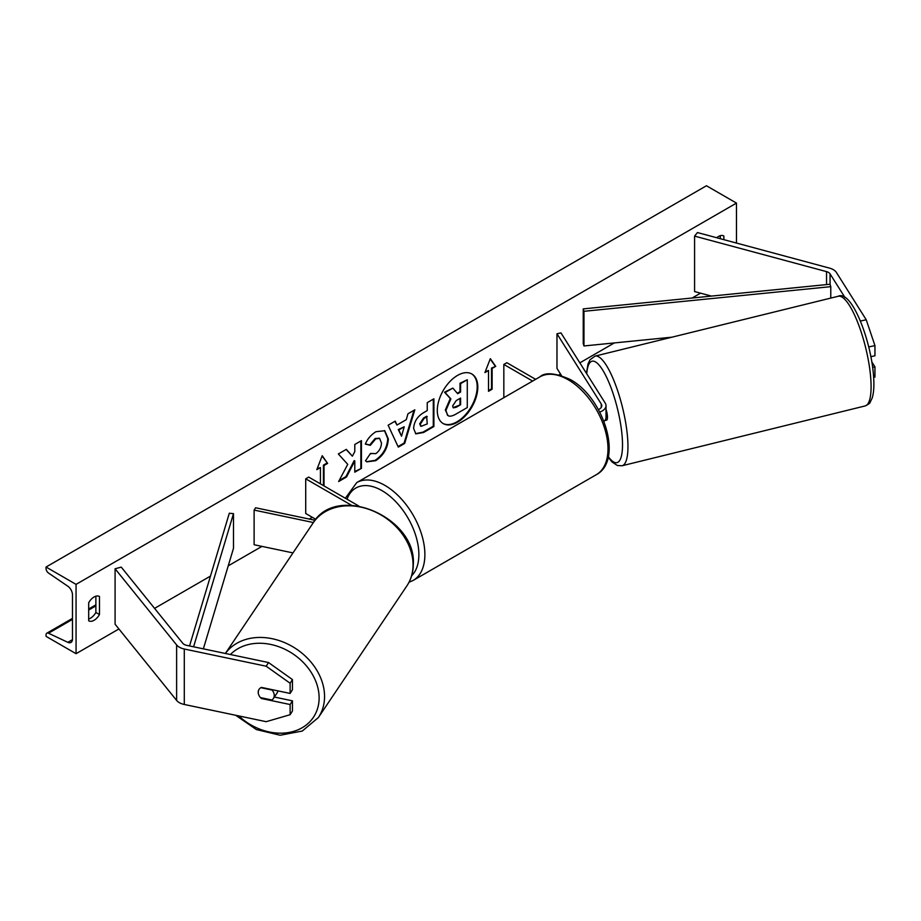<?xml version="1.0" encoding="UTF-8"?>
<svg xmlns="http://www.w3.org/2000/svg" width="921" height="921" viewBox="0 0 921 921"><rect width="100%" height="100%" fill="white"/><g stroke="black" fill="none" stroke-linecap="round" stroke-linejoin="round"><path stroke-width="1.38" d="M845.018 297.587L830.051 273.848A6.792 3.926 0 0 0 828.463 272.409A6.792 3.926 0 0 0 826.54 271.626L694.584 236.11L694.584 291.566L711.392 296.09M860.398 321.015L866.235 319.783L874.95 345.617L874.95 355.794L870.863 356.646M874.95 345.617L868.722 346.918M866.235 319.783L836.429 272.501A13.585 7.84 0 0 0 833.275 269.634A13.585 7.84 0 0 0 829.407 268.08L697.45 232.553L694.584 236.11M873.649 377.334L874.95 377.057L874.95 366.88L871.819 361.918M872.648 367.364L874.95 366.88M261.403 698.498A8.496 6.516 32.2 0 1 258.214 692.281A8.496 6.516 32.2 0 1 259.008 689.426A8.496 6.516 32.2 0 1 261.403 687.4L290.127 693.432L290.127 683.255L292.441 679.571L268.506 662.533L186.618 645.333A6.792 3.926 180 0 1 184.131 644.412A6.792 3.926 180 0 1 182.784 643.295L121.25 567.117L115.09 568.775L115.09 624.231L176.625 700.421A13.585 7.84 180 0 0 179.33 702.654A13.585 7.84 180 0 0 184.292 704.473L266.192 721.684L290.127 714.708L290.127 704.53L261.403 698.498L261.783 697.888M292.441 679.571L292.441 689.748L290.127 693.432M290.127 714.708L292.441 711.024L292.441 700.846L274.343 697.036M268.506 662.533L266.192 666.217L184.292 649.017A13.585 7.84 180 0 1 179.33 647.187A13.585 7.84 180 0 1 176.625 644.953L115.09 568.775M292.441 700.846L290.127 704.53M266.192 666.217L290.127 683.255M292.982 552.911L254.115 544.737L254.115 510.084L313.405 522.541M315.086 520.284L255.566 507.77L254.115 510.084M358.753 505.986L308.708 477.09L305.714 478.828L305.714 513.492L315.868 519.352M305.714 478.828L351.5 505.261M599.744 412.032A12.733 7.356 0 0 0 606.018 405.689A12.733 7.356 0 0 0 605.258 403.179L560.97 332.918L556.975 333.759L556.975 368.423L561.465 375.538M604.015 421.438A12.733 7.356 0 0 0 606.018 417.478L606.018 405.689M598.42 409.592A8.496 4.904 0 0 0 601.781 405.689A8.496 4.904 0 0 0 601.263 404.008L556.975 333.759M503.833 397.688L503.833 364.44L506.838 362.713L535.619 379.325M503.833 364.44L532.626 381.064M604.809 420.598L606.571 420.172A8.496 2.164 -103.8 0 0 607.446 416.534A8.496 2.164 -103.8 0 0 606.018 409.223M442.932 423.407A28.632 16.532 120 0 0 456.943 421.83A28.632 16.532 120 0 0 475.57 396.859A28.632 16.532 120 0 0 471.564 373.822M457.541 422.175A28.632 16.532 120 0 0 476.261 396.939A28.632 16.532 120 0 0 471.863 373.995A28.632 16.532 120 0 0 457.541 375.411A28.632 16.532 120 0 0 438.833 400.647A28.632 16.532 120 0 0 443.231 423.591A28.632 16.532 120 0 0 457.541 422.175M76.063 584.375L76.063 653.691L46.05 636.365L46.05 634.914A3.822 2.21 60 0 1 46.844 633.164A3.822 2.21 60 0 1 48.502 633.222L67.832 642.328A7.218 4.168 -120 0 0 70.975 642.444A7.218 4.168 -120 0 0 72.471 639.139L72.471 594.77A7.218 4.168 -120 0 0 67.832 586.228L48.502 573.023A3.822 2.21 60 0 1 46.05 568.499L46.05 567.037L76.063 584.375L736.478 203.092L736.478 243.063M76.063 653.691L118.913 628.962M154.567 608.378L210.472 576.097M228.235 565.851L261.944 546.383M309.272 519.064L312.311 517.303M539.844 376.896C545.071 372.026 555.19 372.89 570.191 379.487C603.739 397.285 623.736 460.442 596.301 474.695A56.457 32.603 -120 0 0 604.959 429.451A56.457 32.603 -120 0 0 568.073 379.694A56.457 32.603 -120 0 0 539.844 376.896L356.726 482.616L345.352 498.226M559.059 374.847L560.498 374.018M579.839 362.851L614.33 342.934M692.132 298.013L700.524 293.166M370.507 453.431L375.756 453.65C379.348 451.152 381.248 447.606 381.478 443.013L379.625 438.419L375.756 438.833L370.334 445.327L365.326 444.095C367.341 439.041 370.887 434.908 375.964 431.696L384.782 430.74L388.34 438.972C387.764 448.147 383.539 455.4 375.687 460.696L366.869 461.87L365.499 460.799L370.507 453.431L371.002 453.811M413.621 428.495L413.621 428.415C414.082 421.553 417.524 416.234 423.948 412.47L427.24 410.57L427.24 402.65L433.895 398.805L433.895 426.527L423.602 432.479L415.832 433.86L413.621 428.495M347.735 464.357L338.64 481.533L346.526 476.974L354.792 460.949L354.792 472.197L361.458 468.352L361.458 440.629L354.792 444.475L354.792 451.635L352.363 456.171L346.319 449.367L338.329 453.972L347.735 464.357M723.871 239.667L723.871 236.018A10.615 6.125 120 0 0 723.768 235.96A10.615 6.125 120 0 0 718.461 236.49A10.615 6.125 120 0 0 716.711 237.733M99.48 596.509L99.48 614.526A10.615 6.125 -60 0 1 88.773 620.823A10.615 6.125 -60 0 1 88.681 620.766L88.681 602.748A10.615 6.125 -60 0 1 94.08 596.969A10.615 6.125 -60 0 1 99.387 596.451A10.615 6.125 -60 0 1 99.48 596.509L99.284 596.394M492.125 368.423L495.728 366.351L490.329 358.66L484.918 372.591L488.521 370.507L488.521 391.31L492.125 389.226L492.125 368.423L491.526 368.078L491.526 388.881L492.125 389.226M317.158 468.743L320.416 467.557L316.812 469.641L322.223 455.711L327.623 463.401L324.019 465.485L324.019 485.931M320.416 467.557L320.416 483.847M396.963 425.042L406.276 419.677L407.968 413.771L414.83 409.81L404.676 443.427L398.298 447.111L388.132 425.226L395.224 421.127L396.963 425.042L394.879 421.334M720.268 238.689L720.268 235.695M95.876 596.186L95.876 612.453A10.615 6.125 -60 0 1 88.681 619.004M46.05 567.037L706.453 185.754L736.478 203.092M95.876 612.453L99.48 614.526M445.327 410.041L450.277 398.574L444.532 392.196L445.142 392.542L452.833 388.098L457.679 393.716L460.604 392.035L460.604 383.62L467.281 379.763L467.281 407.554L455.895 414.128C452.257 416.177 449.644 416.672 448.055 415.636L445.327 410.041L445.925 410.386L450.876 398.92L445.142 392.542M452.833 388.098L444.532 392.196M457.288 393.255L460.005 391.678L460.005 383.263L467.281 379.763M447.514 415.313L445.925 410.386M460.005 383.263L460.604 383.62M460.005 391.678L460.604 392.035M450.277 398.574L450.876 398.92M491.526 388.881L488.521 390.608M485.263 371.693L488.521 370.507M491.526 368.078L495.728 366.351M495.13 366.005L490.202 358.983M322.097 456.045L327.623 463.401M327.024 463.056L323.421 465.14L324.019 465.485M323.421 465.14L323.421 485.586M346.135 449.471L352.363 456.171M354.792 471.506L361.458 468.352M360.848 468.006L360.848 440.975M339.17 480.532L345.928 476.629L354.194 460.604L354.792 460.949M345.928 476.629L346.526 476.974M433.296 399.15L433.296 426.181L433.895 426.527M433.296 426.181L423.004 432.133L415.532 433.676M427.24 416.591L424.086 418.41L420.275 424.213L421.081 426.319L427.24 423.913L426.642 416.246L423.487 418.065L419.677 423.867L420.805 426.101M384.471 430.568L387.741 438.615C387.154 447.802 382.94 455.043 375.089 460.35L366.57 461.686M379.314 438.269L375.146 438.477L369.735 444.981L370.334 445.327M369.735 444.981L365.407 443.922M413.978 410.305L404.077 443.082L404.676 443.427M404.077 443.082L398.045 446.558M404.227 426.791L398.275 429.543L401.533 436.186L404.227 426.791L398.874 429.888L401.533 436.186M398.275 429.543L398.874 429.888M452.637 405.965L453.351 407.842L456.24 407.255L460.604 404.733L460.604 398.068L456.206 400.6L452.637 405.965M453.086 407.623L460.604 404.733M460.005 404.388L460.005 398.413M260.39 697.496A8.496 6.712 -146.1 0 0 260.493 697.611L271.879 700.006A8.496 6.712 -146.1 0 0 273.318 698.567L277.094 692.949A8.496 6.712 -146.1 0 0 277.923 690.877M273.318 698.567A8.496 6.712 -146.1 0 0 274.251 695.505A8.496 6.712 -146.1 0 0 272.052 690.048L260.839 687.688M259.135 689.219A8.496 6.712 -146.1 0 0 258.294 692.155M830.051 273.848L830.051 284.244L583.246 308.892L583.246 343.556L583.96 345.962L583.96 311.31L583.246 308.892M671.996 337.178L583.96 345.962M830.051 284.244L830.777 286.661L830.777 298.093M830.777 286.661L583.96 311.31M189.542 645.943L229.306 513.239L233.485 513.653L233.485 548.317L203.368 648.845M193.594 646.795L233.485 513.653M826.54 271.626L826.54 284.589M184.292 649.017L184.292 704.473M176.625 644.953L176.625 700.421M601.263 404.008L601.263 407.37M356.726 482.616A56.457 32.603 60 0 1 384.955 485.413A56.457 32.603 60 0 1 421.841 535.17A56.457 32.603 60 0 1 413.195 580.414L596.301 474.695M411.641 575.74A52.221 30.151 -120 0 0 414.922 533.086A52.221 30.151 -120 0 0 381.962 490.617A52.221 30.151 -120 0 0 347.044 499.228M870.967 381.731A56.457 14.402 -103.8 0 0 858.234 323.766A56.457 14.402 -103.8 0 0 838.168 296.274C851.844 289.332 872.175 342.819 873.753 379.233C874.156 386.993 873.638 393.244 872.199 397.976L870.161 402.293C870.126 403.122 868.468 404.331 865.153 405.931A56.457 14.402 -103.8 0 0 870.967 381.731M838.168 296.274L595.024 356.116A56.457 14.402 76.2 0 1 615.101 383.608A56.457 14.402 76.2 0 1 627.834 441.573A56.457 14.402 76.2 0 1 622.02 465.773L865.153 405.931M608.286 456.643A52.221 13.32 -103.8 0 0 622.4 440.261A52.221 13.32 -103.8 0 0 604.809 373.73A52.221 13.32 -103.8 0 0 586.746 373.822M67.832 642.328L72.448 639.669M48.502 633.222L72.471 619.384M88.681 610.024L95.876 605.868M445.327 409.96L445.925 410.317M423.004 432.133L423.602 432.479M419.677 423.948L420.275 424.293M423.487 418.065L424.086 418.41M419.677 423.867L420.275 424.213M387.741 438.546L388.34 438.891M387.741 438.615L388.34 438.972M375.089 460.35L375.687 460.696M375.146 438.477L375.756 438.833M455.642 406.909L456.24 407.255M230.4 654.532A52.221 41.272 33.9 0 1 285.614 649.627A52.221 41.272 33.9 0 1 319.115 698.532A52.221 41.272 33.9 0 1 290.61 732.137A52.221 41.272 33.9 0 1 238.781 715.928M235.684 715.272L256.406 729.57L280.145 735.246L302.284 731.044L318.355 717.563A56.457 44.634 -146.1 0 0 324.549 697.209A56.457 44.634 -146.1 0 0 285.475 642.996A56.457 44.634 -146.1 0 0 225.392 653.473M225.369 653.473L313.128 522.932A56.457 44.634 33.9 0 1 373.212 511.04A56.457 44.634 33.9 0 1 413.045 565.586A56.457 44.634 33.9 0 1 406.84 585.94L318.355 717.563M409.016 582.268L413.195 580.414M595.024 356.116L589.981 359.812L588.012 363.968L586.447 373.339M608.159 457.207L612.154 462.054L617.381 465.519L622.02 465.773M95.876 604.844L88.681 609.011M72.471 618.371L46.844 633.164M421.081 426.319L420.483 425.974M379.625 438.419L379.026 438.074M313.128 522.932C336.775 482.869 416.971 517.222 413.299 564.815C413.149 572.655 410.996 579.7 406.84 585.94"/></g></svg>
